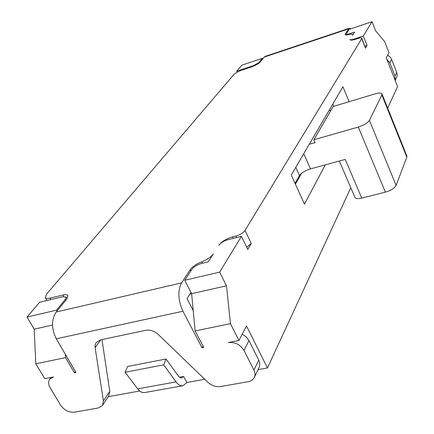 <?xml version="1.0" encoding="UTF-8"?>
<svg xmlns="http://www.w3.org/2000/svg" width="434" height="434" viewBox="0 0 434 434"><rect width="100%" height="100%" fill="white"/><g stroke="black" fill="none" stroke-linecap="round" stroke-linejoin="round"><path stroke-width="0.65" d="M75.375 371.547L74.442 372.839L65.567 357.632L65.388 354.415M50.805 299.59L49.97 298.142L63.006 295.006C65.675 294.393 67.313 294.594 67.926 295.608L66.706 299.14L56.208 312.008C51.299 319.652 51.326 328.581 56.279 338.791L75.955 372.54L74.442 372.839M325.316 164.855L304.424 204.17L291.295 175.027L309.296 144.251L315.079 142.602L313.853 139.775L358.316 127.043L385.376 192.137C390.936 190.477 394.506 188.22 396.09 185.367L369.426 120.37C367.669 122.985 363.963 125.209 358.316 127.043M331.109 110.073L328.901 110.735L342.925 86.757L349.12 101.675M193.217 310.516L187.043 298.597L189.918 294.062L191.633 293.677L184.727 280.272L219.664 272.123L241.44 236.335L227.964 239.682C223.77 240.924 220.7 242.807 218.752 245.335C221.666 241.554 226.266 238.733 232.548 236.872L235.901 236.036L236.628 237.534M386.797 59.181L389.819 62.789L391.587 59.295L390.052 56.897L387.681 55.216M391.587 59.295L396.73 72.407L395.011 75.993L395.168 80.426M395.195 80.485L397.05 76.21L397.175 74.301L396.73 72.407M49.97 298.142C47.42 298.728 45.858 298.549 45.282 297.605L46.584 294.111L233.714 74.713C235.461 72.977 238.288 71.409 242.188 70.004L251.579 66.89C255.534 65.463 258.344 63.901 260.009 62.203L264.176 57.093L348.583 28.888L349.283 28.27L351.084 28.693M195.143 330.93L230.454 323.656L226.494 285.811L191.633 293.677L195.143 330.93L203.73 347.395L202 347.732L182.936 311.243C178.043 300.23 177.582 290.78 181.548 282.897L190.19 269.758L190.814 270.984M184.727 280.272L191.882 269.357C193.987 266.671 197.172 264.707 201.436 263.476L208.239 261.843L213.316 253.868C211.049 257.015 207.213 259.646 201.821 261.767C196.456 263.867 192.582 266.53 190.19 269.758M241.44 236.335L247.765 249.447L251.27 243.447L245.031 230.438C243.176 232.912 240.138 234.778 235.901 236.036M245.031 230.438L361.706 38.669L365.504 48.152L367.083 45.461L364.983 46.14M354.036 39.716L353.808 39.152C351.643 39.825 350.406 39.912 350.086 39.418L350.032 39.657C350.504 40.4 352.37 40.264 355.63 39.25L358.007 38.469C360.209 37.785 361.479 37.698 361.81 38.208L361.706 38.669M345.757 34.921L345.323 33.852L345.149 34.53C345.437 35.094 346.679 35.116 348.882 34.584C351.106 34.047 352.365 34.069 352.668 34.655L352.506 35.333L354.562 32.1L349.95 33.63C347.851 34.291 346.652 34.389 346.348 33.923L349.175 29.328L372.03 21.7L363.312 36.027L353.808 39.152M345.323 33.852L348.583 28.888M102.484 405.486L108.825 395.808L109.764 391.305L103.411 400.956L102.484 405.486L98.192 408.014L74.469 412.175C68.827 412.588 64.178 410.217 60.51 405.058L50.035 387.54C48.174 384.231 48.093 381.41 49.791 379.077L53.545 376.951L44.735 378.681L35.81 363.763L34.183 329.178L27.022 317.048L56.485 310.174L65.225 299.493L65.713 300.355M103.411 400.956L95.117 347.65L100.748 339.827M230.454 323.656L238.944 340.462L228.251 342.567C235.027 341.905 240.273 344.525 243.979 350.433L253.923 370.121C255.235 372.822 255.344 375.312 254.253 377.591C253.082 379.788 251.069 381.155 248.21 381.698L220.532 386.553C215.948 387.139 211.738 385.717 207.908 382.289L158.285 334.5C154.352 330.996 150.153 329.596 145.678 330.312L100.52 339.871L96.115 342.648L95.192 344.77L95.117 347.65M243.979 350.433L248.97 340.598L246.214 336.936L242.226 334.175M248.97 340.598L258.735 360.095L253.923 370.121M254.253 377.591L259.038 367.511C260.118 365.244 260.02 362.775 258.735 360.095M389.819 62.789L395.011 75.993M349.283 28.27L265.044 56.431L264.176 57.093M202.993 345.985L202 347.732M190.976 292.397L189.918 294.062M361.81 38.208L365.504 48.152M328.901 110.735L309.296 144.251M251.27 243.447L246.724 247.282M101.963 339.567L109.764 391.305M387.643 108.066L397.587 86.567L386.287 57.885L389 52.688L384.654 41.604L375.632 30.841L372.03 21.7M295.055 183.376L299.509 175.548C301.516 172.775 305.178 170.562 310.484 168.897L345.242 159.419L361.734 198.105L385.376 192.137M313.853 139.775L333.22 106.438L375.041 93.907C378.996 92.8 381.312 92.816 381.985 93.961L381.855 94.927L406.842 157.173L406.902 156.072L381.985 93.961M406.842 157.173L396.09 185.367M339.328 161.03L354.882 197.296C355.647 198.701 357.925 198.973 361.734 198.105M333.697 106.292L332.775 104.106M369.426 120.37L381.855 94.927M186.902 382.484L183.143 385.663C180.696 386.173 178.331 384.909 176.052 381.882L137.681 388.859C140.008 391.81 142.444 393.025 144.999 392.499L182.6 385.761M179.388 377.227L183.62 376.452L181.569 377.965L180.267 377.764L178.976 376.858L166.01 359.005L163.705 364.848L176.052 381.882M163.705 364.848L125.117 372.247L127.601 366.48L166.01 359.005M137.681 388.859L125.117 372.247M183.62 376.452L186.864 382.49L204.761 379.262M350.791 187.754L267.447 367.945L258.024 369.643M139.721 391.001L108.256 396.676M267.447 367.945L246.512 325.956L238.944 340.462M66.982 298.782L66.044 297.127L62.762 296.72L39.63 302.27L27.022 317.048M237.186 72.207L236.72 71.187L253.347 65.675L253.559 66.147M259.163 63.011L258.957 62.55L262.445 58.286L241.868 65.154L236.72 71.187M367.083 45.461L363.312 36.027M258.957 62.55L253.347 65.675M262.711 58.888L262.445 58.286M66.044 297.127L65.225 299.493M34.183 329.178L52.509 325.05M65.567 357.632L35.81 363.763M56.99 311.048L56.485 310.174M226.494 285.811L219.664 272.123M295.402 184.141L301.527 173.35M181.548 282.897L56.208 312.008M63.006 295.006L63.874 296.525M56.279 338.791L182.936 311.243M201.821 261.767L202.548 263.21M233.275 238.364L232.548 236.872M295.814 167.296L299.509 175.548M310.484 168.897L303.767 153.701M350.222 34.302L349.95 33.63M46.964 300.512L45.282 297.605M49.791 379.077L51.011 377.45M346.766 34.959L346.348 33.923M350.303 39.944L350.086 39.418"/></g></svg>
